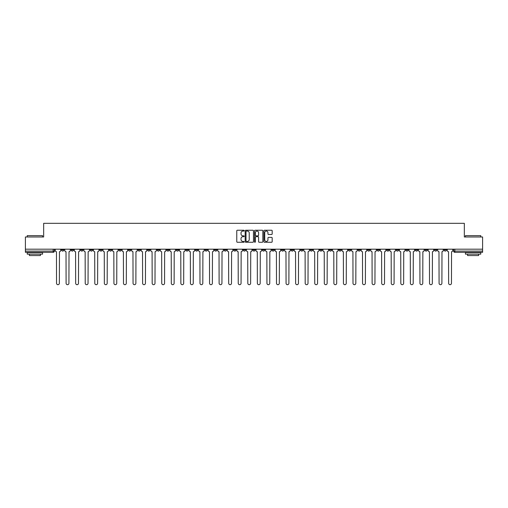 <?xml version="1.0" encoding="UTF-8"?>
<svg xmlns="http://www.w3.org/2000/svg" width="508" height="508" viewBox="0 0 508 508"><rect width="100%" height="100%" fill="white"/><g stroke="black" fill="none" stroke-linecap="round" stroke-linejoin="round"><path stroke-width="0.76" d="M244.189 230.657A0.419 0.419 0 0 0 243.77 230.238L237.376 230.238A0.603 0.603 0 0 0 236.772 230.835L236.772 241.668A0.603 0.603 0 0 0 237.376 242.272L243.77 242.272A0.419 0.419 0 0 0 244.189 241.846A0.419 0.419 0 0 0 243.77 241.427L242.945 241.427A1.924 1.924 0 0 1 241.021 239.503L241.021 238.601A1.924 1.924 0 0 1 242.945 236.671L243.77 236.671A0.419 0.419 0 0 0 244.189 236.252A0.419 0.419 0 0 0 243.77 235.833L242.945 235.833A1.924 1.924 0 0 1 241.021 233.909L241.021 233.001A1.924 1.924 0 0 1 242.945 231.076L243.77 231.076A0.419 0.419 0 0 0 244.189 230.657M377.095 249.187L377.095 249.86L379.552 249.86A1.226 1.226 0 0 1 378.32 251.085A1.226 1.226 0 0 1 377.095 249.86L377.095 249.187M319.716 249.187L319.716 249.86L322.167 249.86A1.226 1.226 0 0 1 320.942 251.085A1.226 1.226 0 0 1 319.716 249.86L319.716 249.187M310.153 249.187L310.153 249.86L312.604 249.86A1.226 1.226 0 0 1 311.379 251.085A1.226 1.226 0 0 1 310.153 249.86L310.153 249.187M252.774 249.187L252.774 249.86L255.226 249.86A1.226 1.226 0 0 1 254 251.085A1.226 1.226 0 0 1 252.774 249.86L252.774 249.187M243.211 249.187L243.211 249.86L245.662 249.86A1.226 1.226 0 0 1 244.437 251.085A1.226 1.226 0 0 1 243.211 249.86L243.211 249.187M233.648 249.187L233.648 249.86L236.099 249.86A1.226 1.226 0 0 1 234.874 251.085A1.226 1.226 0 0 1 233.648 249.86L233.648 249.187M214.522 249.187L214.522 249.86L216.973 249.86A1.226 1.226 0 0 1 215.748 251.085A1.226 1.226 0 0 1 214.522 249.86L214.522 249.187M195.396 249.86L195.396 249.187L195.396 249.86A1.226 1.226 0 0 0 196.621 251.085A1.226 1.226 0 0 1 195.396 249.86L197.847 249.86A1.226 1.226 0 0 1 196.621 251.085A1.226 1.226 0 0 0 197.847 249.86L197.847 249.187L197.847 249.86M185.833 249.86L185.833 249.187L185.833 249.86A1.226 1.226 0 0 0 187.058 251.085A1.226 1.226 0 0 1 185.833 249.86L188.284 249.86A1.226 1.226 0 0 1 187.058 251.085M176.27 249.86L176.27 249.187L176.27 249.86A1.226 1.226 0 0 0 177.495 251.085A1.226 1.226 0 0 1 176.27 249.86L178.721 249.86A1.226 1.226 0 0 1 177.495 251.085A1.226 1.226 0 0 0 178.721 249.86L178.721 249.187L178.721 249.86M166.707 249.187L166.707 249.86L169.158 249.86A1.226 1.226 0 0 1 167.932 251.085A1.226 1.226 0 0 1 166.707 249.86L166.707 249.187M157.143 249.187L157.143 249.86L159.595 249.86A1.226 1.226 0 0 1 158.369 251.085A1.226 1.226 0 0 1 157.143 249.86L157.143 249.187M147.58 249.187L147.58 249.86L150.031 249.86A1.226 1.226 0 0 1 148.806 251.085A1.226 1.226 0 0 1 147.58 249.86L147.58 249.187M138.017 249.86L138.017 249.187L138.017 249.86A1.226 1.226 0 0 0 139.243 251.085A1.226 1.226 0 0 1 138.017 249.86L140.468 249.86A1.226 1.226 0 0 1 139.243 251.085M118.885 249.86L118.885 249.187L118.885 249.86A1.226 1.226 0 0 0 120.117 251.085A1.226 1.226 0 0 1 118.885 249.86L121.342 249.86A1.226 1.226 0 0 1 120.117 251.085A1.226 1.226 0 0 0 121.342 249.86L121.342 249.187L121.342 249.86M109.322 249.86L109.322 249.187L109.322 249.86A1.226 1.226 0 0 0 110.547 251.085A1.226 1.226 0 0 1 109.322 249.86L111.779 249.86A1.226 1.226 0 0 1 110.547 251.085A1.226 1.226 0 0 0 111.779 249.86L111.779 249.187L111.779 249.86M99.758 249.86L99.758 249.187L99.758 249.86A1.226 1.226 0 0 0 100.984 251.085A1.226 1.226 0 0 1 99.758 249.86L102.216 249.86A1.226 1.226 0 0 1 100.984 251.085A1.226 1.226 0 0 0 102.216 249.86L102.216 249.187L102.216 249.86M90.195 249.86L90.195 249.187L90.195 249.86A1.226 1.226 0 0 0 91.421 251.085A1.226 1.226 0 0 1 90.195 249.86L92.653 249.86A1.226 1.226 0 0 1 91.421 251.085M80.632 249.86L80.632 249.187L80.632 249.86A1.226 1.226 0 0 0 81.858 251.085A1.226 1.226 0 0 1 80.632 249.86L83.083 249.86A1.226 1.226 0 0 1 81.858 251.085A1.226 1.226 0 0 0 83.083 249.86L83.083 249.187L83.083 249.86M71.069 249.86L71.069 249.187L71.069 249.86A1.226 1.226 0 0 0 72.295 251.085A1.226 1.226 0 0 1 71.069 249.86L73.52 249.86A1.226 1.226 0 0 1 72.295 251.085A1.226 1.226 0 0 0 73.52 249.86L73.52 249.187L73.52 249.86M271.583 234.48A0.603 0.603 0 0 0 272.186 233.877L272.186 230.835A0.603 0.603 0 0 0 271.583 230.238L264.484 230.238A0.603 0.603 0 0 0 263.881 230.835L263.881 241.668A0.603 0.603 0 0 0 264.484 242.272L271.583 242.272A0.603 0.603 0 0 0 272.186 241.668L272.186 237.998A0.603 0.603 0 0 0 271.583 237.395L268.548 237.395A0.603 0.603 0 0 0 267.945 237.998L267.945 239.82A1.607 1.607 0 0 1 266.338 241.427A1.607 1.607 0 0 1 264.725 239.82L264.725 232.689A1.607 1.607 0 0 1 266.338 231.076A1.607 1.607 0 0 1 267.945 232.689L267.945 233.877A0.603 0.603 0 0 0 268.548 234.48L271.583 234.48M25.4 249.187L25.4 236.988L43.669 236.988L43.669 223.317L464.331 223.317L464.331 236.988L482.6 236.988L482.6 249.187L25.4 249.187L25.4 251.085L54.394 251.085L54.394 249.187L54.394 251.085A1.226 1.226 0 0 1 53.169 252.317L25.4 252.317L25.4 251.085M253.473 230.835A0.603 0.603 0 0 0 252.87 230.238L245.77 230.238A0.603 0.603 0 0 0 245.167 230.835L245.167 241.668A0.603 0.603 0 0 0 245.77 242.272L252.87 242.272A0.603 0.603 0 0 0 253.473 241.668L253.473 230.835M255.13 230.238L262.23 230.238A0.603 0.603 0 0 1 262.833 230.835L262.833 241.668A0.603 0.603 0 0 1 262.23 242.272L259.188 242.272A0.603 0.603 0 0 1 258.591 241.668L258.591 237.274A0.603 0.603 0 0 0 257.988 236.671L255.969 236.671A0.603 0.603 0 0 0 255.372 237.274L255.372 241.846A0.419 0.419 0 0 1 254.946 242.272A0.419 0.419 0 0 1 254.527 241.846L254.527 230.835A0.603 0.603 0 0 1 255.13 230.238M453.606 249.187L453.606 251.085L482.6 251.085L482.6 252.317L454.831 252.317A1.226 1.226 0 0 1 453.606 251.085A1.226 1.226 0 0 0 454.831 252.317L454.831 249.187M482.6 249.187L482.6 251.085M446.494 249.187L446.494 249.86A1.226 1.226 0 0 1 445.268 251.085A1.226 1.226 0 0 1 444.043 249.86L446.494 249.86M444.043 249.187L444.043 249.86M436.931 249.187L436.931 249.86A1.226 1.226 0 0 1 435.705 251.085A1.226 1.226 0 0 1 434.48 249.86L436.931 249.86M434.48 249.187L434.48 249.86M427.368 249.86L427.368 249.187L427.368 249.86A1.226 1.226 0 0 1 426.142 251.085A1.226 1.226 0 0 1 424.917 249.86L427.368 249.86A1.226 1.226 0 0 1 426.142 251.085M424.917 249.187L424.917 249.86M417.805 249.187L417.805 249.86A1.226 1.226 0 0 1 416.579 251.085A1.226 1.226 0 0 1 415.347 249.86A1.226 1.226 0 0 0 416.579 251.085M415.347 249.187L415.347 249.86L417.805 249.86M408.241 249.187L408.241 249.86A1.226 1.226 0 0 1 407.016 251.085A1.226 1.226 0 0 1 405.784 249.86L408.241 249.86A1.226 1.226 0 0 1 407.016 251.085M405.784 249.187L405.784 249.86M398.678 249.187L398.678 249.86A1.226 1.226 0 0 1 397.453 251.085A1.226 1.226 0 0 1 396.221 249.86A1.226 1.226 0 0 0 397.453 251.085M396.221 249.187L396.221 249.86L398.678 249.86M389.115 249.187L389.115 249.86A1.226 1.226 0 0 1 387.883 251.085A1.226 1.226 0 0 1 386.658 249.86L389.115 249.86M386.658 249.187L386.658 249.86M379.552 249.187L379.552 249.86A1.226 1.226 0 0 1 378.32 251.085M369.983 249.187L369.983 249.86A1.226 1.226 0 0 1 368.757 251.085A1.226 1.226 0 0 1 367.532 249.86L369.983 249.86M367.532 249.187L367.532 249.86M360.42 249.187L360.42 249.86A1.226 1.226 0 0 1 359.194 251.085A1.226 1.226 0 0 1 357.969 249.86L360.42 249.86M357.969 249.187L357.969 249.86M350.857 249.187L350.857 249.86A1.226 1.226 0 0 1 349.631 251.085A1.226 1.226 0 0 1 348.405 249.86A1.226 1.226 0 0 0 349.631 251.085M348.405 249.187L348.405 249.86L350.857 249.86M341.293 249.187L341.293 249.86A1.226 1.226 0 0 1 340.068 251.085A1.226 1.226 0 0 1 338.842 249.86L341.293 249.86M338.842 249.187L338.842 249.86M331.73 249.187L331.73 249.86A1.226 1.226 0 0 1 330.505 251.085A1.226 1.226 0 0 1 329.279 249.86L331.73 249.86M329.279 249.187L329.279 249.86M322.167 249.187L322.167 249.86M312.604 249.187L312.604 249.86L312.604 249.187M303.041 249.187L303.041 249.86A1.226 1.226 0 0 1 301.815 251.085A1.226 1.226 0 0 1 300.59 249.86L303.041 249.86M300.59 249.187L300.59 249.86M293.478 249.187L293.478 249.86A1.226 1.226 0 0 1 292.252 251.085A1.226 1.226 0 0 1 291.027 249.86L293.478 249.86M291.027 249.187L291.027 249.86M283.915 249.187L283.915 249.86A1.226 1.226 0 0 1 282.689 251.085A1.226 1.226 0 0 1 281.464 249.86L283.915 249.86M281.464 249.187L281.464 249.86M274.352 249.187L274.352 249.86A1.226 1.226 0 0 1 273.126 251.085A1.226 1.226 0 0 1 271.901 249.86L274.352 249.86M271.901 249.187L271.901 249.86M264.789 249.187L264.789 249.86A1.226 1.226 0 0 1 263.563 251.085A1.226 1.226 0 0 1 262.338 249.86L264.789 249.86M262.338 249.187L262.338 249.86M255.226 249.187L255.226 249.86A1.226 1.226 0 0 1 254 251.085M245.662 249.187L245.662 249.86M236.099 249.86L236.099 249.187L236.099 249.86A1.226 1.226 0 0 1 234.874 251.085M226.536 249.187L226.536 249.86A1.226 1.226 0 0 1 225.311 251.085A1.226 1.226 0 0 1 224.085 249.86A1.226 1.226 0 0 0 225.311 251.085A1.226 1.226 0 0 0 226.536 249.86L224.085 249.86L224.085 249.187M216.973 249.86L216.973 249.187L216.973 249.86A1.226 1.226 0 0 1 215.748 251.085M207.41 249.187L207.41 249.86A1.226 1.226 0 0 1 206.184 251.085A1.226 1.226 0 0 1 204.959 249.86A1.226 1.226 0 0 0 206.184 251.085M204.959 249.187L204.959 249.86L207.41 249.86M188.284 249.187L188.284 249.86L188.284 249.187M169.158 249.86L169.158 249.187L169.158 249.86A1.226 1.226 0 0 1 167.932 251.085M159.595 249.86L159.595 249.187L159.595 249.86A1.226 1.226 0 0 1 158.369 251.085M150.031 249.86L150.031 249.187L150.031 249.86A1.226 1.226 0 0 1 148.806 251.085M140.468 249.187L140.468 249.86L140.468 249.187M130.905 249.86L130.905 249.187L130.905 249.86A1.226 1.226 0 0 1 129.68 251.085A1.226 1.226 0 0 1 128.448 249.86L130.905 249.86A1.226 1.226 0 0 1 129.68 251.085M128.448 249.187L128.448 249.86M92.653 249.187L92.653 249.86L92.653 249.187M63.957 249.187L63.957 249.86A1.226 1.226 0 0 1 62.732 251.085A1.226 1.226 0 0 1 61.506 249.86A1.226 1.226 0 0 0 62.732 251.085A1.226 1.226 0 0 0 63.957 249.86L63.957 249.187M61.506 249.187L61.506 249.86L63.957 249.86M53.169 249.187L53.169 252.317A1.226 1.226 0 0 0 54.394 251.085M246.431 231.076A0.419 0.419 0 0 0 246.012 231.502L246.012 241.008A0.419 0.419 0 0 0 246.431 241.427L247.307 241.427A1.924 1.924 0 0 0 249.231 239.503L249.231 233.001A1.924 1.924 0 0 0 247.307 231.076L246.431 231.076M258.591 232.715A1.607 1.607 0 0 0 256.978 231.108A1.607 1.607 0 0 0 255.372 232.715L255.372 235.229A0.603 0.603 0 0 0 255.969 235.833L257.988 235.833A0.603 0.603 0 0 0 258.591 235.229L258.591 232.715M55.226 250.476L55.226 249.187L55.226 250.476A1.226 1.226 0 0 0 56.452 251.701L56.54 283.274A1.41 1.41 0 0 0 57.95 284.683A1.41 1.41 0 0 0 59.36 283.274L59.455 251.701A1.226 1.226 0 0 0 60.681 250.476L60.681 249.187L60.681 250.476M56.452 251.701L56.54 283.274M59.36 283.274L59.455 251.701M64.789 250.476L64.789 249.187L64.789 250.476A1.226 1.226 0 0 0 66.015 251.701L66.103 283.274A1.41 1.41 0 0 0 67.513 284.683A1.41 1.41 0 0 0 68.923 283.274L69.018 251.701A1.226 1.226 0 0 0 70.244 250.476L70.244 249.187L70.244 250.476M74.352 250.476L74.352 249.187L74.352 250.476A1.226 1.226 0 0 0 75.578 251.701L75.667 283.274A1.41 1.41 0 0 0 77.076 284.683A1.41 1.41 0 0 0 78.486 283.274L78.581 251.701A1.226 1.226 0 0 0 79.807 250.476L79.807 249.187L79.807 250.476M66.015 251.701L66.103 283.274M68.923 283.274L69.018 251.701M75.578 251.701L75.667 283.274M78.486 283.274L78.581 251.701M27.241 235.642L42.564 235.642L27.241 235.642L27.241 236.988M42.564 254.152L27.241 254.152L27.241 252.622L42.564 252.622L42.564 254.152M40.418 254.152L40.418 255.562L29.388 255.562L29.388 254.152M465.436 235.642L480.759 235.642L465.436 235.642L465.436 236.988M480.759 254.152L465.436 254.152L465.436 252.622L480.759 252.622L480.759 254.152M478.612 254.152L478.612 255.562L467.582 255.562L467.582 254.152M83.915 250.476L83.915 249.187L83.915 250.476A1.226 1.226 0 0 0 85.141 251.701L85.23 283.274A1.41 1.41 0 0 0 86.639 284.683A1.41 1.41 0 0 0 88.049 283.274L88.144 251.701A1.226 1.226 0 0 0 89.37 250.476L89.37 249.187L89.37 250.476M93.478 250.476L93.478 249.187L93.478 250.476A1.226 1.226 0 0 0 94.704 251.701L94.793 283.274A1.41 1.41 0 0 0 96.203 284.683A1.41 1.41 0 0 0 97.612 283.274L97.707 251.701A1.226 1.226 0 0 0 98.933 250.476L98.933 249.187L98.933 250.476M103.041 250.476L103.041 249.187L103.041 250.476A1.226 1.226 0 0 0 104.267 251.701L104.356 283.274A1.41 1.41 0 0 0 105.766 284.683A1.41 1.41 0 0 0 107.182 283.274L107.271 251.701A1.226 1.226 0 0 0 108.496 250.476L108.496 249.187L108.496 250.476M85.141 251.701L85.23 283.274M88.049 283.274L88.144 251.701M94.704 251.701L94.793 283.274M97.612 283.274L97.707 251.701M104.267 251.701L104.356 283.274M107.182 283.274L107.271 251.701M112.605 250.476L112.605 249.187L112.605 250.476A1.226 1.226 0 0 0 113.83 251.701L113.919 283.274A1.41 1.41 0 0 0 115.335 284.683A1.41 1.41 0 0 0 116.745 283.274L116.834 251.701A1.226 1.226 0 0 0 118.059 250.476L118.059 249.187L118.059 250.476M113.83 251.701L113.919 283.274M116.745 283.274L116.834 251.701M122.168 250.476L122.168 249.187L122.168 250.476A1.226 1.226 0 0 0 123.393 251.701L123.488 283.274A1.41 1.41 0 0 0 124.898 284.683A1.41 1.41 0 0 0 126.308 283.274L126.397 251.701A1.226 1.226 0 0 0 127.622 250.476L127.622 249.187L127.622 250.476M123.393 251.701L123.488 283.274M126.308 283.274L126.397 251.701M131.731 250.476L131.731 249.187L131.731 250.476A1.226 1.226 0 0 0 132.956 251.701L133.052 283.274A1.41 1.41 0 0 0 134.461 284.683A1.41 1.41 0 0 0 135.871 283.274L135.96 251.701A1.226 1.226 0 0 0 137.185 250.476L137.185 249.187L137.185 250.476M132.956 251.701L133.052 283.274M135.871 283.274L135.96 251.701M141.294 250.476L141.294 249.187L141.294 250.476A1.226 1.226 0 0 0 142.519 251.701L142.615 283.274A1.41 1.41 0 0 0 144.024 284.683A1.41 1.41 0 0 0 145.434 283.274L145.523 251.701A1.226 1.226 0 0 0 146.749 250.476L146.749 249.187L146.749 250.476M142.519 251.701L142.615 283.274M145.434 283.274L145.523 251.701M150.857 250.476L150.857 249.187L150.857 250.476A1.226 1.226 0 0 0 152.083 251.701L152.178 283.274A1.41 1.41 0 0 0 153.587 284.683A1.41 1.41 0 0 0 154.997 283.274L155.086 251.701A1.226 1.226 0 0 0 156.312 250.476L156.312 249.187L156.312 250.476M152.083 251.701L152.178 283.274M154.997 283.274L155.086 251.701M160.42 250.476L160.42 249.187L160.42 250.476A1.226 1.226 0 0 0 161.646 251.701L161.741 283.274A1.41 1.41 0 0 0 163.151 284.683A1.41 1.41 0 0 0 164.56 283.274L164.649 251.701A1.226 1.226 0 0 0 165.875 250.476L165.875 249.187L165.875 250.476M161.646 251.701L161.741 283.274M164.56 283.274L164.649 251.701M169.983 250.476L169.983 249.187L169.983 250.476A1.226 1.226 0 0 0 171.209 251.701L171.304 283.274A1.41 1.41 0 0 0 172.714 284.683A1.41 1.41 0 0 0 174.123 283.274L174.212 251.701A1.226 1.226 0 0 0 175.438 250.476L175.438 249.187L175.438 250.476M171.209 251.701L171.304 283.274M174.123 283.274L174.212 251.701M179.546 250.476L179.546 249.187L179.546 250.476A1.226 1.226 0 0 0 180.772 251.701L180.867 283.274A1.41 1.41 0 0 0 182.277 284.683A1.41 1.41 0 0 0 183.686 283.274L183.775 251.701A1.226 1.226 0 0 0 185.001 250.476L185.001 249.187L185.001 250.476M180.772 251.701L180.867 283.274M183.686 283.274L183.775 251.701M189.109 250.476L189.109 249.187L189.109 250.476A1.226 1.226 0 0 0 190.335 251.701L190.43 283.274A1.41 1.41 0 0 0 191.84 284.683A1.41 1.41 0 0 0 193.25 283.274L193.338 251.701A1.226 1.226 0 0 0 194.564 250.476L194.564 249.187L194.564 250.476M190.335 251.701L190.43 283.274M193.25 283.274L193.338 251.701M198.672 250.476L198.672 249.187L198.672 250.476A1.226 1.226 0 0 0 199.898 251.701L199.993 283.274A1.41 1.41 0 0 0 201.403 284.683A1.41 1.41 0 0 0 202.813 283.274L202.902 251.701A1.226 1.226 0 0 0 204.127 250.476L204.127 249.187L204.127 250.476M199.898 251.701L199.993 283.274M202.813 283.274L202.902 251.701M208.236 250.476L208.236 249.187L208.236 250.476A1.226 1.226 0 0 0 209.461 251.701L209.556 283.274A1.41 1.41 0 0 0 210.966 284.683A1.41 1.41 0 0 0 212.376 283.274L212.465 251.701A1.226 1.226 0 0 0 213.69 250.476L213.69 249.187L213.69 250.476M209.461 251.701L209.556 283.274M212.376 283.274L212.465 251.701M217.799 250.476L217.799 249.187L217.799 250.476A1.226 1.226 0 0 0 219.024 251.701L219.119 283.274A1.41 1.41 0 0 0 220.529 284.683A1.41 1.41 0 0 0 221.939 283.274L222.028 251.701A1.226 1.226 0 0 0 223.253 250.476L223.253 249.187L223.253 250.476M219.024 251.701L219.119 283.274M221.939 283.274L222.028 251.701M227.362 250.476L227.362 249.187L227.362 250.476A1.226 1.226 0 0 0 228.587 251.701L228.683 283.274A1.41 1.41 0 0 0 230.092 284.683A1.41 1.41 0 0 0 231.502 283.274L231.591 251.701A1.226 1.226 0 0 0 232.823 250.476L232.823 249.187L232.823 250.476M228.587 251.701L228.683 283.274M231.502 283.274L231.591 251.701M236.925 250.476L236.925 249.187L236.925 250.476A1.226 1.226 0 0 0 238.15 251.701L238.246 283.274A1.41 1.41 0 0 0 239.655 284.683A1.41 1.41 0 0 0 241.065 283.274L241.154 251.701A1.226 1.226 0 0 0 242.386 250.476L242.386 249.187L242.386 250.476M238.15 251.701L238.246 283.274M241.065 283.274L241.154 251.701M246.488 250.476L246.488 249.187L246.488 250.476A1.226 1.226 0 0 0 247.714 251.701L247.809 283.274A1.41 1.41 0 0 0 249.218 284.683A1.41 1.41 0 0 0 250.628 283.274L250.723 251.701A1.226 1.226 0 0 0 251.949 250.476L251.949 249.187L251.949 250.476M247.714 251.701L247.809 283.274M250.628 283.274L250.723 251.701M256.051 250.476L256.051 249.187L256.051 250.476A1.226 1.226 0 0 0 257.277 251.701L257.372 283.274A1.41 1.41 0 0 0 258.782 284.683A1.41 1.41 0 0 0 260.191 283.274L260.286 251.701A1.226 1.226 0 0 0 261.512 250.476L261.512 249.187L261.512 250.476M257.277 251.701L257.372 283.274M260.191 283.274L260.286 251.701M265.614 250.476L265.614 249.187L265.614 250.476A1.226 1.226 0 0 0 266.846 251.701L266.935 283.274A1.41 1.41 0 0 0 268.345 284.683A1.41 1.41 0 0 0 269.754 283.274L269.85 251.701A1.226 1.226 0 0 0 271.075 250.476L271.075 249.187L271.075 250.476M266.846 251.701L266.935 283.274M269.754 283.274L269.85 251.701M275.177 250.476L275.177 249.187L275.177 250.476A1.226 1.226 0 0 0 276.409 251.701L276.498 283.274A1.41 1.41 0 0 0 277.908 284.683A1.41 1.41 0 0 0 279.317 283.274L279.413 251.701A1.226 1.226 0 0 0 280.638 250.476L280.638 249.187L280.638 250.476M276.409 251.701L276.498 283.274M279.317 283.274L279.413 251.701M284.747 250.476L284.747 249.187L284.747 250.476A1.226 1.226 0 0 0 285.972 251.701L286.061 283.274A1.41 1.41 0 0 0 287.471 284.683A1.41 1.41 0 0 0 288.881 283.274L288.976 251.701A1.226 1.226 0 0 0 290.201 250.476L290.201 249.187L290.201 250.476M285.972 251.701L286.061 283.274M288.881 283.274L288.976 251.701M294.31 250.476L294.31 249.187L294.31 250.476A1.226 1.226 0 0 0 295.535 251.701L295.624 283.274A1.41 1.41 0 0 0 297.034 284.683A1.41 1.41 0 0 0 298.444 283.274L298.539 251.701A1.226 1.226 0 0 0 299.764 250.476L299.764 249.187L299.764 250.476M295.535 251.701L295.624 283.274M298.444 283.274L298.539 251.701M303.873 250.476L303.873 249.187L303.873 250.476A1.226 1.226 0 0 0 305.098 251.701L305.187 283.274A1.41 1.41 0 0 0 306.597 284.683A1.41 1.41 0 0 0 308.007 283.274L308.102 251.701A1.226 1.226 0 0 0 309.328 250.476L309.328 249.187L309.328 250.476M305.098 251.701L305.187 283.274M308.007 283.274L308.102 251.701M313.436 250.476L313.436 249.187L313.436 250.476A1.226 1.226 0 0 0 314.662 251.701L314.75 283.274A1.41 1.41 0 0 0 316.16 284.683A1.41 1.41 0 0 0 317.57 283.274L317.665 251.701A1.226 1.226 0 0 0 318.891 250.476L318.891 249.187L318.891 250.476M314.662 251.701L314.75 283.274M317.57 283.274L317.665 251.701M322.999 250.476L322.999 249.187L322.999 250.476A1.226 1.226 0 0 0 324.225 251.701L324.314 283.274A1.41 1.41 0 0 0 325.723 284.683A1.41 1.41 0 0 0 327.133 283.274L327.228 251.701A1.226 1.226 0 0 0 328.454 250.476L328.454 249.187L328.454 250.476M324.225 251.701L324.314 283.274M327.133 283.274L327.228 251.701M332.562 250.476L332.562 249.187L332.562 250.476A1.226 1.226 0 0 0 333.788 251.701L333.877 283.274A1.41 1.41 0 0 0 335.286 284.683A1.41 1.41 0 0 0 336.696 283.274L336.791 251.701A1.226 1.226 0 0 0 338.017 250.476L338.017 249.187L338.017 250.476M333.788 251.701L333.877 283.274M336.696 283.274L336.791 251.701M342.125 250.476L342.125 249.187L342.125 250.476A1.226 1.226 0 0 0 343.351 251.701L343.44 283.274A1.41 1.41 0 0 0 344.849 284.683A1.41 1.41 0 0 0 346.259 283.274L346.354 251.701A1.226 1.226 0 0 0 347.58 250.476L347.58 249.187L347.58 250.476M343.351 251.701L343.44 283.274M346.259 283.274L346.354 251.701M351.688 250.476L351.688 249.187L351.688 250.476A1.226 1.226 0 0 0 352.914 251.701L353.003 283.274A1.41 1.41 0 0 0 354.413 284.683A1.41 1.41 0 0 0 355.822 283.274L355.918 251.701A1.226 1.226 0 0 0 357.143 250.476L357.143 249.187L357.143 250.476M352.914 251.701L353.003 283.274M355.822 283.274L355.918 251.701M361.251 250.476L361.251 249.187L361.251 250.476A1.226 1.226 0 0 0 362.477 251.701L362.566 283.274A1.41 1.41 0 0 0 363.976 284.683A1.41 1.41 0 0 0 365.385 283.274L365.481 251.701A1.226 1.226 0 0 0 366.706 250.476L366.706 249.187L366.706 250.476M362.477 251.701L362.566 283.274M365.385 283.274L365.481 251.701M370.815 250.476L370.815 249.187L370.815 250.476A1.226 1.226 0 0 0 372.04 251.701L372.129 283.274A1.41 1.41 0 0 0 373.539 284.683A1.41 1.41 0 0 0 374.948 283.274L375.044 251.701A1.226 1.226 0 0 0 376.269 250.476L376.269 249.187L376.269 250.476M372.04 251.701L372.129 283.274M374.948 283.274L375.044 251.701M380.378 250.476L380.378 249.187L380.378 250.476A1.226 1.226 0 0 0 381.603 251.701L381.692 283.274A1.41 1.41 0 0 0 383.102 284.683A1.41 1.41 0 0 0 384.512 283.274L384.607 251.701A1.226 1.226 0 0 0 385.832 250.476L385.832 249.187L385.832 250.476M381.603 251.701L381.692 283.274M384.512 283.274L384.607 251.701M389.941 250.476L389.941 249.187L389.941 250.476A1.226 1.226 0 0 0 391.166 251.701L391.255 283.274A1.41 1.41 0 0 0 392.665 284.683A1.41 1.41 0 0 0 394.081 283.274L394.17 251.701A1.226 1.226 0 0 0 395.395 250.476L395.395 249.187L395.395 250.476M391.166 251.701L391.255 283.274M394.081 283.274L394.17 251.701M399.504 250.476L399.504 249.187L399.504 250.476A1.226 1.226 0 0 0 400.729 251.701L400.818 283.274A1.41 1.41 0 0 0 402.234 284.683A1.41 1.41 0 0 0 403.644 283.274L403.733 251.701A1.226 1.226 0 0 0 404.959 250.476L404.959 249.187L404.959 250.476M400.729 251.701L400.818 283.274M403.644 283.274L403.733 251.701M409.067 250.476L409.067 249.187L409.067 250.476A1.226 1.226 0 0 0 410.293 251.701L410.388 283.274A1.41 1.41 0 0 0 411.798 284.683A1.41 1.41 0 0 0 413.207 283.274L413.296 251.701A1.226 1.226 0 0 0 414.522 250.476L414.522 249.187L414.522 250.476M410.293 251.701L410.388 283.274M413.207 283.274L413.296 251.701M418.63 250.476L418.63 249.187L418.63 250.476A1.226 1.226 0 0 0 419.856 251.701L419.951 283.274A1.41 1.41 0 0 0 421.361 284.683A1.41 1.41 0 0 0 422.77 283.274L422.859 251.701A1.226 1.226 0 0 0 424.085 250.476L424.085 249.187L424.085 250.476M419.856 251.701L419.951 283.274M422.77 283.274L422.859 251.701M428.193 250.476L428.193 249.187L428.193 250.476A1.226 1.226 0 0 0 429.419 251.701L429.514 283.274A1.41 1.41 0 0 0 430.924 284.683A1.41 1.41 0 0 0 432.333 283.274L432.422 251.701A1.226 1.226 0 0 0 433.648 250.476L433.648 249.187L433.648 250.476M429.419 251.701L429.514 283.274M432.333 283.274L432.422 251.701M437.756 250.476L437.756 249.187L437.756 250.476A1.226 1.226 0 0 0 438.982 251.701L439.077 283.274A1.41 1.41 0 0 0 440.487 284.683A1.41 1.41 0 0 0 441.897 283.274L441.985 251.701A1.226 1.226 0 0 0 443.211 250.476L443.211 249.187L443.211 250.476M438.982 251.701L439.077 283.274M441.897 283.274L441.985 251.701M447.319 250.476L447.319 249.187L447.319 250.476A1.226 1.226 0 0 0 448.545 251.701L448.64 283.274A1.41 1.41 0 0 0 450.05 284.683A1.41 1.41 0 0 0 451.46 283.274L451.549 251.701A1.226 1.226 0 0 0 452.774 250.476L452.774 249.187L452.774 250.476M448.545 251.701L448.64 283.274M451.46 283.274L451.549 251.701M42.564 236.988L42.564 235.642M480.759 236.988L480.759 235.642"/></g></svg>
